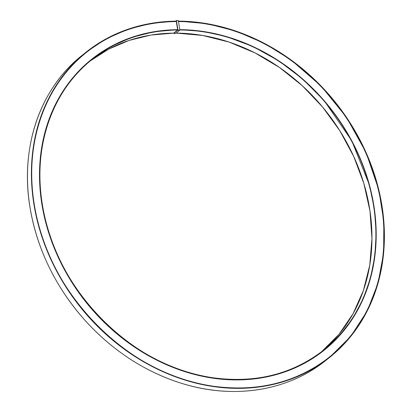 <?xml version="1.0" encoding="UTF-8"?>
<svg xmlns="http://www.w3.org/2000/svg" width="412" height="412" viewBox="0 0 412 412"><rect width="100%" height="100%" fill="white"/><g stroke="black" fill="none" stroke-linecap="round" stroke-linejoin="round"><path stroke-width="0.62" d="M176.238 21.13L177.68 30.004A185.812 155.659 51.5 0 0 92.273 59.297A185.812 155.659 51.5 0 0 42.323 204.331A185.812 155.659 51.5 0 0 154.881 358.708A185.812 155.659 51.5 0 0 323.533 350.2A185.812 155.659 51.5 0 0 358.162 154.479A185.812 155.659 51.5 0 0 179.859 29.994M173.746 33.12L173.766 33.114A185.812 155.659 51.5 0 0 90.331 60.873L108.773 49.085L129.1 40.422L150.9 35.066L173.746 33.12L173.807 33.49L177.948 30.061L176.434 20.688L175.692 21.136M175.703 33.485L179.869 30.066L178.35 20.693L176.398 20.61M176.372 20.6L178.293 20.605M173.766 33.114L177.68 30.004M176.31 21.136A195.242 163.554 51.5 0 0 86.407 51.917A195.242 163.554 51.5 0 0 33.923 204.311A195.242 163.554 51.5 0 0 152.193 366.515A195.242 163.554 51.5 0 0 329.399 357.58A195.242 163.554 51.5 0 0 365.779 151.925A195.242 163.554 51.5 0 0 178.422 21.13M176.31 21.125L151.575 23.273L128.029 29.216L106.152 38.831L86.407 51.917L82.493 55.033A195.242 163.554 51.5 0 0 30.009 207.421A195.242 163.554 51.5 0 0 148.279 369.631A195.242 163.554 51.5 0 0 325.485 360.691L329.399 357.58L350.787 336.362L367.344 310.7L378.051 283.132L383.613 253.195L383.871 221.8L378.813 189.891L366.072 152.533L346.559 117.415L321.108 86.036L290.805 59.74L264.221 43.275L236.117 31.158L207.262 23.705L178.422 21.12M178.35 20.693L176.434 20.688M179.869 30.066L177.948 30.061M179.833 30.236L177.912 30.231M175.744 33.485L173.828 33.48M176.212 33.114L202.663 35.458L229.149 42.106L255.013 52.901L279.599 67.568L302.295 85.742L322.534 106.971L339.807 130.728L353.692 156.411L363.827 183.381L369.966 210.965L371.954 238.466L369.744 265.194L363.394 290.496L353.058 313.728L338.994 334.312L321.561 351.74A185.812 155.659 51.5 0 0 353.702 156.39A185.812 155.659 51.5 0 0 176.223 33.109M177.716 29.829A185.951 155.772 51.5 0 0 42.261 204.285A185.951 155.772 51.5 0 0 236.22 379.586A185.951 155.772 51.5 0 0 373.679 205.264A185.951 155.772 51.5 0 0 179.828 29.824M176.321 21.218A195.108 163.446 51.5 0 0 34.103 204.264A195.108 163.446 51.5 0 0 237.616 388.197A195.108 163.446 51.5 0 0 381.842 205.284A195.108 163.446 51.5 0 0 178.437 21.213M176.341 21.321A195 163.353 51.5 0 0 34.196 204.264A195 163.353 51.5 0 0 237.595 388.094A195 163.353 51.5 0 0 381.744 205.284A195 163.353 51.5 0 0 178.453 21.311M176.357 21.424A194.917 163.286 51.5 0 0 86.628 52.154A194.917 163.286 51.5 0 0 34.237 204.29A194.917 163.286 51.5 0 0 152.306 366.232A194.917 163.286 51.5 0 0 329.219 357.307A194.917 163.286 51.5 0 0 381.615 205.171A194.917 163.286 51.5 0 0 178.468 21.419M329.198 357.328A194.917 163.286 51.5 0 0 381.569 205.207A194.917 163.286 51.5 0 0 178.473 21.455M176.362 21.46A194.917 163.286 51.5 0 0 86.608 52.175M226.142 387.615A194.835 163.219 51.5 0 0 381.461 205.238A194.835 163.219 51.5 0 0 178.489 21.558M176.377 21.563A194.835 163.219 51.5 0 0 33.913 145.41M190.05 30.04A186.219 155.999 51.5 0 0 179.802 29.664A186.136 155.932 51.5 0 1 373.792 205.15A186.136 155.932 51.5 0 1 323.76 350.437L339.339 335.826L352.461 318.749L362.874 299.545L370.388 278.569L374.853 256.207L376.197 232.878L374.39 209.018L369.461 185.086L351.755 140.739L324.249 100.749L302.841 79.155L278.883 60.93L253.03 46.561L225.961 36.436L202.833 31.415L179.807 29.669M177.69 29.679A186.136 155.932 51.5 0 0 92.092 59.024L110.895 46.561L131.727 37.399L154.15 31.729L177.69 29.674A186.219 155.999 51.5 0 0 41.906 204.373A186.219 155.999 51.5 0 0 208.745 377.51A186.219 155.999 51.5 0 0 374.075 261.599M92.072 59.045A186.136 155.932 51.5 0 0 92.046 59.06A186.136 155.932 51.5 0 0 42.014 204.347A186.136 155.932 51.5 0 0 154.763 358.996A186.136 155.932 51.5 0 0 323.714 350.473A186.136 155.932 51.5 0 0 323.734 350.457M92.046 59.06L92.092 59.024A186.136 155.932 51.5 0 0 42.06 204.311A186.136 155.932 51.5 0 0 154.809 358.96A186.136 155.932 51.5 0 0 323.76 350.437L323.714 350.473M177.701 29.726A186.059 155.865 51.5 0 0 42.163 204.285A186.059 155.865 51.5 0 0 236.236 379.689A186.059 155.865 51.5 0 0 373.777 205.264A186.059 155.865 51.5 0 0 179.812 29.721M175.723 33.496L173.807 33.49M88.359 62.408L92.273 59.297C52.025 90.702 32.641 146.976 42.338 204.306C54.384 288.977 131.892 367.674 213.2 377.783C255.62 383.438 292.396 374.245 323.533 350.2M82.493 55.033C40.175 88.05 19.807 147.202 29.999 207.442C37.353 250.445 56.387 288.853 87.097 322.673C114.721 352.26 146.713 372.633 183.072 383.804C234.438 399.506 288.127 390.797 325.485 360.691M86.628 52.154C44.408 85.099 24.071 144.138 34.242 204.28C46.886 293.092 128.184 375.641 213.473 386.245C257.974 392.178 296.558 382.532 329.219 357.307"/></g></svg>
